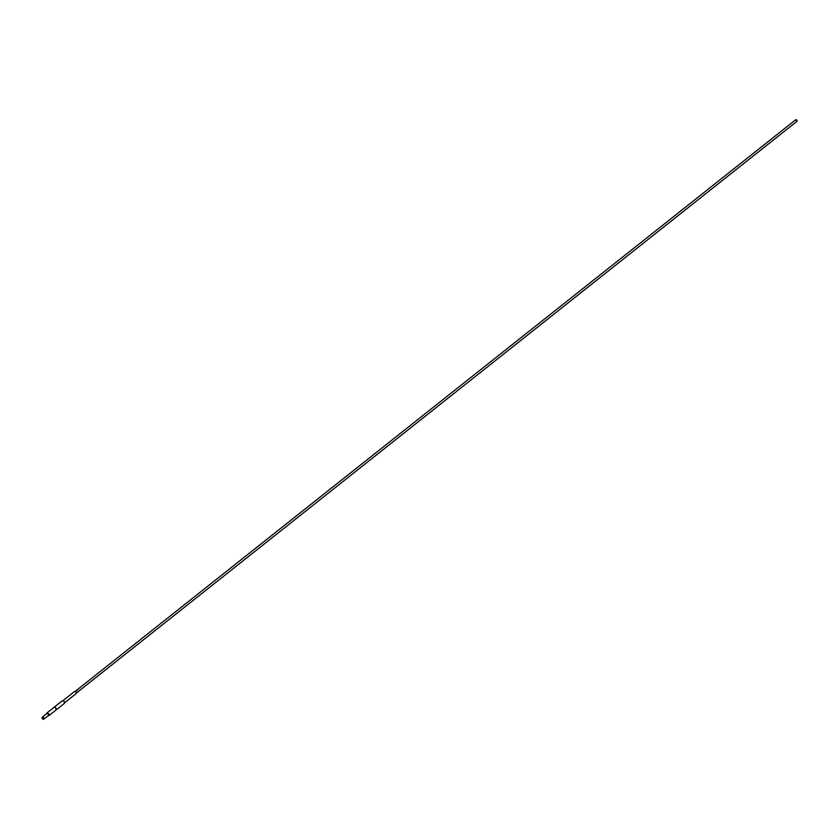 <?xml version="1.0" encoding="UTF-8"?>
<svg xmlns="http://www.w3.org/2000/svg" width="839" height="839" viewBox="0 0 839 839"><rect width="100%" height="100%" fill="white"/><g stroke="black" fill="none" stroke-linecap="round" stroke-linejoin="round"><path stroke-width="1.26" d="M41.95 718.373L43.229 719.285L43.292 718.656L42.013 717.744L41.95 718.373M43.041 718.604L42.244 718.048L43.041 718.604M43.481 719.117A1.185 0.629 -128.4 0 0 43.932 718.289A1.185 0.629 -128.4 0 0 42.768 717.125A1.185 0.629 -128.4 0 0 42.233 717.565L42.233 717.565A1.258 0.671 51.6 0 1 42.39 717.093A1.258 0.671 51.6 0 1 42.789 717.02A1.258 0.671 51.6 0 1 43.901 717.953A1.258 0.671 51.6 0 1 43.964 719.065A1.258 0.671 51.6 0 1 43.555 719.138A1.258 0.671 51.6 0 1 43.46 719.107A1.185 0.629 -128.4 0 0 43.481 719.117L43.46 719.107M56.203 709.228A1.363 0.724 -128.4 0 0 56.203 709.102A1.363 0.724 -128.4 0 0 54.871 707.434A1.363 0.724 -128.4 0 0 54.776 707.413M55.489 710.098A1.668 0.881 -128.4 0 0 56.014 710.014A1.668 0.881 -128.4 0 0 56.223 709.385A1.668 0.881 -128.4 0 0 54.608 707.35A1.668 0.881 -128.4 0 0 54.483 707.319A1.668 0.881 -128.4 0 0 53.948 707.403L46.879 713.014A1.668 0.881 -128.4 0 0 46.68 713.643A1.668 0.881 -128.4 0 0 46.68 713.685L46.68 713.643M48.295 715.677L48.253 715.667A1.668 0.881 -128.4 0 0 48.295 715.677A1.668 0.881 -128.4 0 0 48.41 715.709A1.668 0.881 -128.4 0 0 48.945 715.625A1.668 0.881 -128.4 0 0 48.861 714.157A1.668 0.881 -128.4 0 0 47.414 712.93A1.668 0.881 -128.4 0 0 46.879 713.014M48.117 715.604A1.258 0.671 -128.4 0 0 48.431 715.52A1.258 0.671 -128.4 0 0 48.368 714.409A1.258 0.671 -128.4 0 0 47.267 713.475A1.258 0.671 -128.4 0 0 46.858 713.538A1.258 0.671 -128.4 0 0 46.711 713.821M43.502 719.075A1.133 0.598 -128.4 0 0 43.827 719.002A1.133 0.598 -128.4 0 0 43.775 718.006A1.133 0.598 -128.4 0 0 42.779 717.167A1.133 0.598 -128.4 0 0 42.422 717.23A1.133 0.598 -128.4 0 0 42.275 717.534M75.416 691.252L75.426 691.273A1.007 0.535 -128.4 0 1 75.646 691.294L75.646 691.294A1.017 0.545 -128.4 0 0 75.416 691.252L75.311 691.336A1.017 0.545 -128.4 0 1 75.552 691.367L76.129 691.042M76.097 690.717L76.097 690.812A1.017 0.545 -128.4 0 1 76.349 690.864L76.454 690.78A1.017 0.545 -128.4 0 0 76.213 690.707L76.569 690.434A1.017 0.545 -128.4 0 1 76.81 690.507L76.915 690.424A1.017 0.545 -128.4 0 0 76.653 690.35L76.097 690.717L76.653 690.35A1.007 0.535 -128.4 0 1 76.905 690.424M76.643 690.224L76.622 690.277A1.017 0.545 -128.4 0 1 76.926 690.277L77.492 689.836A1.017 0.545 -128.4 0 0 77.345 689.805L76.852 690.119A1.017 0.545 -128.4 0 1 76.947 690.119L77.261 689.878A1.017 0.545 -128.4 0 1 77.387 689.899L77.041 690.182A1.017 0.545 -128.4 0 0 76.737 690.172L77.157 689.836A1.017 0.545 -128.4 0 0 77.083 689.878L76.643 690.224L77.083 689.878A1.007 0.535 -128.4 0 1 77.115 689.868L76.873 690.119M76.737 690.172L76.748 690.182A1.007 0.535 -128.4 0 1 77.031 690.193L77.387 689.91M78.058 689.364L77.723 689.648A1.017 0.545 -128.4 0 0 77.471 689.627L77.366 689.71A1.017 0.545 -128.4 0 1 77.618 689.742L78.184 689.291A1.017 0.545 -128.4 0 0 77.933 689.259L77.828 689.343A1.017 0.545 -128.4 0 1 78.058 689.364L77.702 689.648A1.007 0.535 -128.4 0 0 77.482 689.637L77.471 689.627M795.655 120.365A1.017 0.545 51.6 0 1 797.05 120.659A1.017 0.545 51.6 0 1 796.987 121.309L76.265 693.129M56.108 709.92A1.668 0.881 -128.4 0 0 56.213 709.857A1.668 0.881 -128.4 0 0 56.318 708.787A1.668 0.881 -128.4 0 0 55.29 707.445A1.668 0.881 -128.4 0 0 54.147 707.246A1.668 0.881 -128.4 0 0 54.063 707.34M64.54 702.809L76.108 693.643A1.321 0.703 -128.4 0 0 76.192 692.794A1.321 0.703 -128.4 0 0 75.374 691.724A1.321 0.703 -128.4 0 0 74.461 691.567L62.894 700.743M56.213 709.857L64.299 703.439A1.668 0.881 -128.4 0 0 64.404 702.379A1.668 0.881 -128.4 0 0 63.365 701.037A1.668 0.881 -128.4 0 0 62.233 700.838L62.967 700.764A1.615 0.86 51.6 0 1 64.446 702.316A1.615 0.86 51.6 0 1 64.54 702.746A1.615 0.86 51.6 0 1 64.456 703.208M62.495 700.733A1.615 0.86 51.6 0 1 62.967 700.764A1.321 0.703 51.6 0 1 64.477 702.086A1.321 0.703 51.6 0 1 64.54 702.704M64.519 702.621A1.363 0.724 -128.4 0 0 64.519 702.505A1.363 0.724 -128.4 0 0 64.435 702.149A1.363 0.724 -128.4 0 0 63.187 700.838A1.363 0.724 -128.4 0 0 63.082 700.806M43.974 718.698L43.229 719.285M56.014 710.014L48.945 715.625M48.431 715.52L43.964 719.065M795.718 119.715L74.996 691.525M62.233 700.838L54.147 707.246M64.519 702.505L64.299 703.439M46.858 713.538L42.39 717.093M42.747 717.167L42.013 717.744"/></g></svg>
